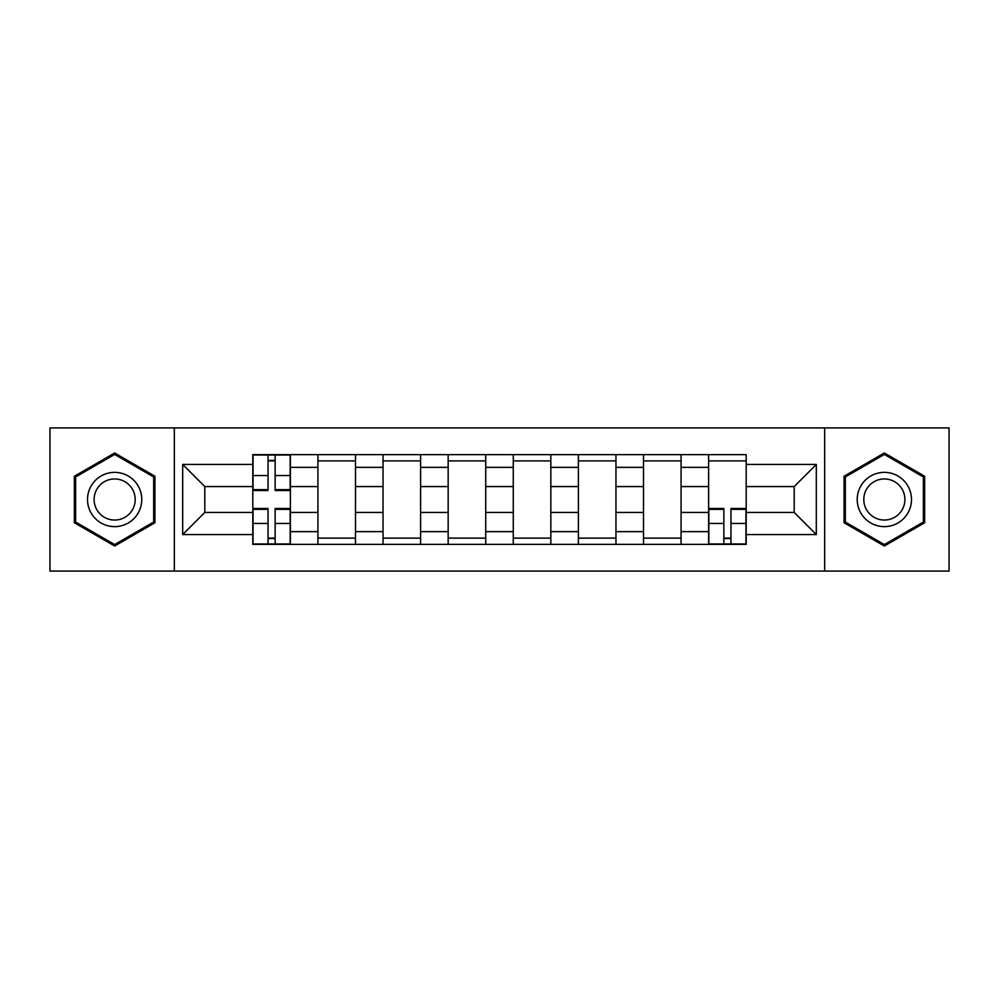 <?xml version="1.0" encoding="UTF-8"?>
<svg xmlns="http://www.w3.org/2000/svg" width="999" height="999" viewBox="0 0 999 999"><rect width="100%" height="100%" fill="white"/><g stroke="black" fill="none" stroke-linecap="round" stroke-linejoin="round"><path stroke-width="1.5" d="M824.662 571.091L949.05 571.091L949.05 427.909L49.95 427.909L49.95 571.091L824.662 571.091L824.662 427.909M317.932 544.368L317.932 467.357L290.372 467.357L290.372 544.368M290.372 467.357L290.372 454.632M317.932 467.357L317.932 454.632M355.494 454.632L355.494 544.368M383.042 544.368L383.042 454.632M420.604 454.632L420.604 544.368M448.164 544.368L448.164 454.632M485.726 454.632L485.726 544.368M513.274 544.368L513.274 454.632M550.836 454.632L550.836 544.368M578.396 544.368L578.396 454.632M615.958 454.632L615.958 544.368M643.506 544.368L643.506 454.632M681.068 454.632L681.068 544.368M708.628 544.368L708.628 454.632M708.628 512.437L681.068 512.437M643.506 512.437L615.958 512.437M578.396 512.437L550.836 512.437M513.274 512.437L485.726 512.437M448.164 512.437L420.604 512.437M383.042 512.437L355.494 512.437M317.932 512.437L290.372 512.437M708.628 486.563L681.068 486.563M643.506 486.563L615.958 486.563M578.396 486.563L550.836 486.563M513.274 486.563L485.726 486.563M448.164 486.563L420.604 486.563M383.042 486.563L355.494 486.563M317.932 486.563L290.372 486.563M204.807 512.437L252.809 512.437L252.809 486.563L204.807 486.563L204.807 512.437L182.692 534.565L182.692 464.435L252.809 464.435L252.809 486.563M746.191 486.563L746.191 512.437L794.193 512.437L794.193 486.563L746.191 486.563L746.191 454.632L252.809 454.632L252.809 464.435M746.191 464.435L816.308 464.435L816.308 534.565L746.191 534.565L746.191 512.437M252.809 512.437L252.809 544.368L746.191 544.368L746.191 534.565M252.809 534.565L182.692 534.565M174.338 571.091L174.338 427.909M154.932 476.248L114.648 452.984L74.363 476.248L74.363 522.752L114.648 546.016L154.932 522.752L154.932 476.248M924.637 476.248L884.352 452.984L844.068 476.248L844.068 522.752L884.352 546.016L924.637 522.752L924.637 476.248M275.137 538.111L268.044 538.111M268.044 460.889L275.137 460.889M355.494 538.111L317.932 538.111M317.932 460.889L355.494 460.889M420.604 538.111L383.042 538.111M383.042 460.889L420.604 460.889M485.726 538.111L448.164 538.111M448.164 460.889L485.726 460.889M550.836 538.111L513.274 538.111M513.274 460.889L550.836 460.889M615.958 538.111L578.396 538.111M578.396 460.889L615.958 460.889M681.068 538.111L643.506 538.111M643.506 460.889L681.068 460.889M730.956 538.111L723.863 538.111M708.628 460.889L746.191 460.889M182.692 464.435L204.807 486.563M794.193 512.437L816.308 534.565M794.193 486.563L816.308 464.435M275.137 490.521L275.137 455.044L290.172 455.044L290.172 490.521L275.137 490.521M268.044 460.477L275.137 460.477M268.044 455.044L253.022 455.044L253.022 490.521L268.044 490.521L268.044 455.044L275.137 455.044M268.044 508.479L268.044 543.956L253.022 543.956L253.022 508.479L268.044 508.479M275.137 538.523L268.044 538.523M275.137 543.956L290.172 543.956L290.172 508.479L275.137 508.479L275.137 543.956L268.044 543.956M91.146 513.061A27.135 27.135 0 0 0 128.209 523.001A27.135 27.135 0 0 0 138.149 485.939A27.135 27.135 0 0 0 101.086 475.999A27.135 27.135 0 0 0 91.146 513.061M96.853 509.765A20.542 20.542 0 0 0 124.925 517.295A20.542 20.542 0 0 0 132.442 489.235A20.542 20.542 0 0 0 104.383 481.705A20.542 20.542 0 0 0 96.853 509.765M114.648 454.433L153.671 476.973L153.671 522.027L114.648 544.567L75.624 522.027L75.624 476.973L114.648 454.433M860.851 513.061A27.135 27.135 0 0 0 897.914 523.001A27.135 27.135 0 0 0 907.854 485.939A27.135 27.135 0 0 0 870.791 475.999A27.135 27.135 0 0 0 860.851 513.061M866.558 509.765A20.542 20.542 0 0 0 894.617 517.295A20.542 20.542 0 0 0 902.147 489.235A20.542 20.542 0 0 0 874.075 481.705A20.542 20.542 0 0 0 866.558 509.765M884.352 454.433L923.376 476.973L923.376 522.027L884.352 544.567L845.329 522.027L845.329 476.973L884.352 454.433M723.863 508.479L723.863 543.956L708.828 543.956L708.828 508.479L723.863 508.479M730.956 538.523L723.863 538.523M730.956 543.956L745.978 543.956L745.978 508.479L730.956 508.479L730.956 543.956L723.863 543.956M643.506 467.357L615.958 467.357M578.396 467.357L550.836 467.357M513.274 467.357L485.726 467.357M448.164 467.357L420.604 467.357M383.042 467.357L355.494 467.357M708.628 467.357L681.068 467.357M643.506 531.643L615.958 531.643M578.396 531.643L550.836 531.643M513.274 531.643L485.726 531.643M448.164 531.643L420.604 531.643M383.042 531.643L355.494 531.643M317.932 531.643L290.372 531.643M708.628 531.643L681.068 531.643M275.137 489.647L290.172 489.647M275.137 475.549L290.172 475.549M253.022 489.647L268.044 489.647M253.022 475.549L268.044 475.549M268.044 509.353L253.022 509.353M268.044 523.451L253.022 523.451M290.172 509.353L275.137 509.353M290.172 523.451L275.137 523.451M723.863 509.353L708.828 509.353M723.863 523.451L708.828 523.451M745.978 509.353L730.956 509.353M745.978 523.451L730.956 523.451"/></g></svg>
